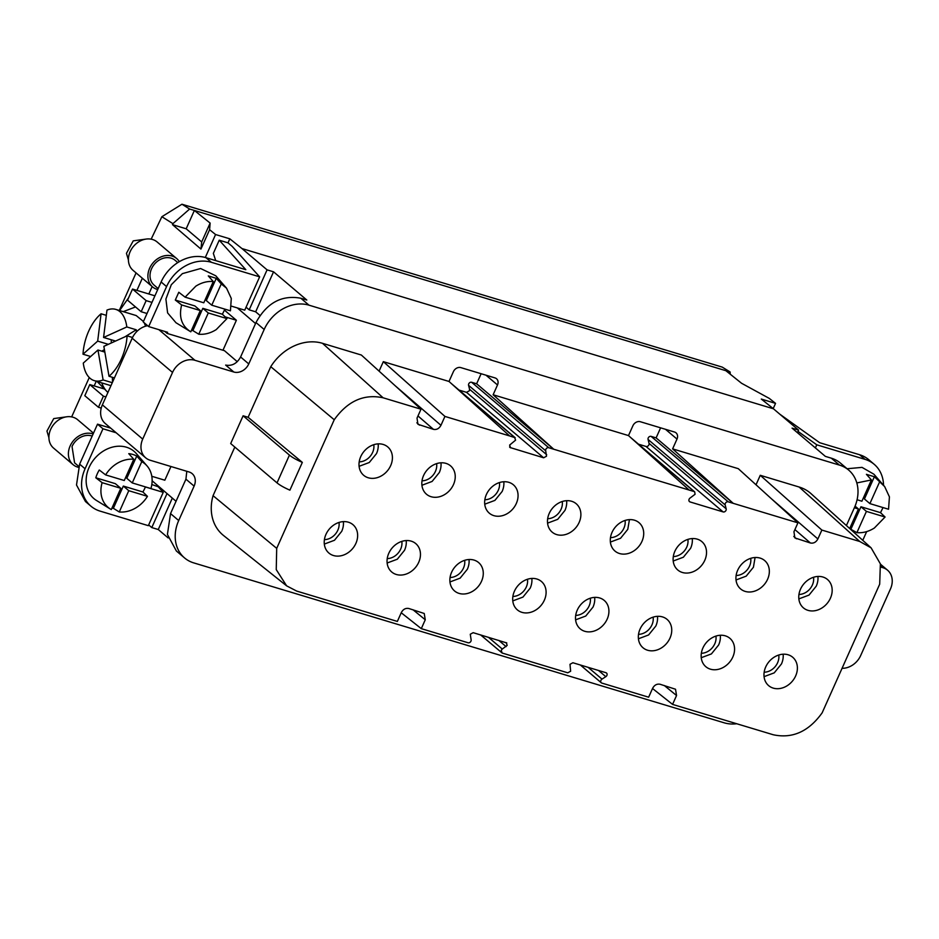 <?xml version="1.0" encoding="UTF-8"?>
<svg xmlns="http://www.w3.org/2000/svg" width="939" height="939" viewBox="0 0 939 939"><rect width="100%" height="100%" fill="white"/><g stroke="black" fill="none" stroke-linecap="round" stroke-linejoin="round"><path stroke-width="1.41" d="M152.141 480.791L176.039 501.285M164.83 331.455L167.13 333.415L224.468 350.693L237.262 361.679M255.537 323.556L237.321 307.933M730.249 374.203L730.108 371.973L194.373 210.465L210.136 223.083L209.597 229.703L215.571 234.539L205.301 257.486M209.597 229.703L200.946 249.07L201.697 241.957L210.136 223.083M730.108 371.973L722.208 367.102L181.955 204.233L189.631 209.033L194.373 210.465L186.18 228.787L172.494 224.656L200.946 249.07M172.494 224.656L172.94 223.646L161.872 216.721L151.156 239.175M136.073 272.897L119.276 310.445M89.264 377.537L71.657 416.904M185.934 479.172L194.115 486.109L178.703 520.546A37.208 30.4 130.3 0 0 184.549 557.93L176.368 550.993L167.412 534.455L170.534 513.598L185.934 479.172L186.791 471.296M194.115 486.109A12.407 10.129 130.3 0 0 192.166 473.643A12.407 10.129 130.3 0 0 189.115 471.988L150.217 460.263A18.604 15.2 -49.7 0 1 145.639 457.786A18.604 15.2 -49.7 0 1 142.716 439.1L172.53 372.443A18.604 15.2 -49.7 0 1 194.936 360.294L233.834 372.02L225.653 365.083C232.003 366.245 236.98 363.546 240.595 356.973L255.995 322.535C266.829 302.839 281.77 294.729 300.82 298.238L309.001 305.175A37.208 30.4 130.3 0 0 264.176 329.483L255.995 322.535M246.065 307.206L249.187 309.847L267.075 269.857L273.554 271.817L306.807 300.034L300.82 298.238M215.571 234.539L229.82 238.823L228.013 242.849L232.191 246.382L259.645 276.841L211.392 262.298A37.208 30.4 -49.7 0 0 166.567 286.595L148.679 326.584L167.623 332.3L167.13 333.415M215.724 260.619L213.341 253.377L219.233 240.196L228.013 242.849M186.18 228.787L201.697 241.957M142.341 278.226L136.906 290.386M96.271 381.234L94.17 385.917M148.667 524.924L151.789 527.577L158.268 529.526L168.151 537.918M158.268 529.526L172.33 498.104M736.728 723.746A37.208 30.4 130.3 0 1 724.204 722.819L193.716 562.884A37.208 30.4 130.3 0 1 184.549 557.93M151.801 476.284L164.83 480.216L170.957 466.519M222.966 350.247L236.382 320.258L224.491 310.163M233.834 372.02A12.407 10.129 130.3 0 0 248.765 363.921L264.176 329.483M267.075 269.857L241.957 248.553L773.454 408.794L798.561 430.097L792.082 428.149L825.334 456.366L831.308 458.173A37.208 30.4 -49.7 0 1 840.487 463.127L848.656 470.063A37.208 30.4 -49.7 0 1 854.502 507.459L846.403 525.558M309.001 305.175L839.489 465.11A37.208 30.4 -49.7 0 1 848.656 470.063M273.554 271.817L255.666 311.807L259.986 315.469M229.82 238.823L241.957 248.553M151.789 527.577L167.013 493.55M152.153 286.559L148.832 293.989M145.381 486.954L163.245 492.341L148.339 525.664L100.086 511.121A37.208 30.4 -49.7 0 1 90.919 506.168A37.208 30.4 -49.7 0 1 85.073 468.772L102.961 428.783L116.143 432.762M110.426 509.055A28.51 23.299 -49.7 0 1 102.128 482.669L120.802 488.292L111.295 509.56A28.51 23.299 -49.7 0 1 110.426 509.055L96.471 500.464A31.01 25.341 -49.7 0 1 102.879 451.366A31.01 25.341 -49.7 0 1 136.296 453.549L147.036 465.908A28.51 23.299 -49.7 0 1 150.921 488.55L132.258 482.928L126.8 478.303L136.754 456.061L141.766 461.671A28.51 23.299 -49.7 0 1 147.036 465.908M101.236 408.113L98.442 407.268L84.815 395.706L89.78 384.591L103.9 388.852M154.923 295.82L132.516 289.059L127.54 300.175L141.167 311.736L146.144 300.633L151.977 302.393M236.382 320.258L225.125 316.866M231.417 306.149L244.739 310.163L259.645 276.841M190.793 331.819L200.3 310.563L181.638 304.94C178.645 317.112 181.697 326.079 190.793 331.819L175.98 322.734L167.612 312.91L165.898 299.06L171.285 284.74L182.377 273.636L200.629 268.519L215.794 275.808L226.545 288.179L231.287 298.449L230.431 310.821L211.756 305.198L206.31 300.574L216.263 278.32L221.264 283.942L226.545 288.179M249.187 309.847L255.666 311.807M797.411 432.668L798.561 430.097M773.454 408.794L761.306 399.063L775.544 403.359L773.208 408.594M151.825 484.536L158.222 486.766L163.245 492.341M128.608 297.78L119.617 310.551M110.696 428.137L97.515 424.158L79.627 464.148L76.505 485.005L85.461 501.532L90.919 506.168M102.961 428.783L97.515 424.158M102.128 482.669L95.801 477.775A29.602 24.179 -49.7 0 1 99.276 470.005L105.614 474.899A28.51 23.299 -49.7 0 1 116.307 463.901A28.51 23.299 -49.7 0 1 133.784 459.265L128.772 453.654A29.602 24.179 -49.7 0 1 136.754 456.061M145.404 486.895A29.602 24.179 -49.7 0 1 142.881 491.966L147.446 496.332A28.51 23.299 -49.7 0 1 136.742 507.318A28.51 23.299 -49.7 0 1 119.265 511.966L113.373 508.316A29.602 24.179 -49.7 0 1 111.929 508.128M132.516 289.059L146.144 300.633M147.012 313.497L141.167 311.736M219.233 240.196L245.83 269.693L205.934 257.662A37.208 30.4 130.3 0 0 161.121 281.97L143.233 321.96L148.679 326.584M779.757 414.146L819.688 442.715L859.584 454.734L865.03 459.359L816.777 444.816L797.986 431.377M883.54 485.299A37.208 30.4 130.3 0 0 874.197 464.312A37.208 30.4 130.3 0 0 865.03 459.359M874.197 464.312L868.751 459.687A37.208 30.4 130.3 0 0 859.584 454.734M815.381 447.926L816.777 444.816M866.662 531.603L862.765 540.324M847.095 468.749L862.025 467.376L873.927 474.23L884.667 486.602L889.421 496.872L888.552 509.243L869.89 503.609L864.432 498.985L874.385 476.742L884.667 486.602M880.442 564.163L887.566 570.208A18.604 15.2 130.3 0 1 890.489 588.906L860.676 655.551A18.604 15.2 130.3 0 1 842.06 668.298M145.639 457.786L105.297 423.548A18.604 15.2 -49.7 0 1 102.374 404.862L132.188 338.204A18.604 15.2 -49.7 0 1 147.634 325.704M628.496 435.579L689.109 490.041L553.74 449.229L493.128 394.756L628.496 435.579L632.886 425.778A6.197 5.071 -49.7 0 1 640.351 421.728L674.495 432.022A6.197 5.071 130.3 0 1 676.021 432.844A6.197 5.071 130.3 0 1 676.996 439.076L672.617 448.877L738.289 468.678L797.927 522.847L733.23 503.339L672.617 448.877M821.86 530.066L859.748 541.486L799.136 487.024L760.261 475.298L821.86 530.066L817.881 538.951C816.073 542.237 813.585 543.587 810.416 543L794.864 537.918L793.948 531.732L797.927 522.847M760.261 475.298L756.024 484.782M859.748 541.486L871.11 547.848L880.371 563.858L879.69 584.187L822.153 712.818C808.737 731.54 792.457 738.852 773.29 734.768L672.57 704.403L652.523 688.51M598.483 670.458L605.808 676.679L602.005 679.12A2.394 1.96 130.3 0 0 601.899 683.099L648.638 697.196L652.617 688.31C654.424 685.024 656.913 683.674 660.094 684.261L675.517 689.238L676.549 695.517L672.57 704.403M480.627 634.928L502.177 653.039L560.888 670.739L567.755 672.805L570.642 671.232L569.996 664.307L572.884 662.746L605.925 672.7A2.394 1.96 130.3 0 1 605.808 676.679M401.235 612.756L421.294 628.649L468.033 642.746A2.394 1.96 130.3 0 0 471.096 639.647L470.275 634.248L473.162 632.675L506.79 642.957M234.809 447.058L213.059 495.675L276.7 548.364L276.242 569.597L286.618 585.842L296.642 591.065L397.361 621.43L401.329 612.545C403.136 609.258 405.625 607.909 408.805 608.495L424.228 613.484L425.261 619.763L421.294 628.649M248.119 417.292L302.335 462.387L289.905 490.158A16.127 3.122 24.1 0 1 277.017 482.881L230.689 443.56L243.107 415.789L248.119 417.292L270.761 366.691L334.237 419.745L276.7 548.364M243.107 415.789L289.435 455.11A16.127 3.122 24.1 0 0 302.335 462.387M361.362 355.036L421.001 409.204L383.1 397.784L322.488 343.31L361.362 355.036M451.248 383.476L515.206 437.75L509.619 435.931L449.006 381.457L383.335 361.656L444.933 416.423L440.954 425.308C439.147 428.595 436.658 429.945 433.478 429.358L417.925 424.275L417.022 418.09L421.001 409.204M383.335 361.656L379.086 371.14M509.619 435.931L444.933 416.423M485.991 375.189L497.506 384.967A6.197 5.071 130.3 0 0 496.531 378.734A6.197 5.071 130.3 0 0 495.006 377.912L460.861 367.618A6.197 5.071 -49.7 0 0 453.396 371.668L449.006 381.457M334.237 419.745C347.653 401.023 363.933 393.699 383.1 397.784M506.203 642.64L507.166 645.375L502.283 649.06L488.409 637.276M502.177 653.039L501.215 650.304L502.283 649.06M638.532 444.206L645.997 446.448A2.394 1.96 130.3 0 0 649.049 443.361L648.074 439.475A2.394 1.96 130.3 0 1 651.126 436.389L656.115 437.891L733.23 503.339L728.241 501.837A2.394 1.96 130.3 0 0 725.19 504.936L726.164 508.809A2.394 1.96 130.3 0 1 723.112 511.908L690.071 501.942A2.394 1.96 130.3 0 1 690.188 497.963L695.071 494.278L694.696 491.872L630.738 437.586M634.4 440.872L694.097 491.543L689.109 490.041M546.674 454.699L469.559 389.251L468.584 385.366A2.394 1.96 130.3 0 1 471.636 382.279L476.625 383.781L553.74 449.229L548.752 447.727A2.394 1.96 130.3 0 0 545.7 450.814L546.51 456.225L543.622 457.786L466.507 392.338L459.042 390.084M509.994 447.504L543.622 457.786M509.584 446.976L510.581 447.833L509.619 445.098L515.581 440.168L514.607 437.433L454.91 386.762M737.678 570.243A18.604 15.2 130.3 0 0 740.601 588.929A18.604 15.2 130.3 0 0 767.597 579.257A18.604 15.2 130.3 0 0 764.675 560.571A18.604 15.2 130.3 0 0 737.678 570.243M486.402 494.477A18.604 15.2 130.3 0 0 489.313 513.175A18.604 15.2 130.3 0 0 516.309 503.504A18.604 15.2 130.3 0 0 513.398 484.806A18.604 15.2 130.3 0 0 486.402 494.477M674.859 551.299A18.604 15.2 130.3 0 0 677.782 569.996A18.604 15.2 130.3 0 0 704.778 560.325A18.604 15.2 130.3 0 0 701.856 541.627A18.604 15.2 130.3 0 0 674.859 551.299M795.638 675.963A18.604 15.2 130.3 0 0 792.716 657.265A18.604 15.2 130.3 0 0 765.719 666.936A18.604 15.2 130.3 0 0 768.642 685.634A18.604 15.2 130.3 0 0 795.638 675.963M481.531 581.253A18.604 15.2 130.3 0 0 478.608 562.567A18.604 15.2 130.3 0 0 451.612 572.238A18.604 15.2 130.3 0 0 454.535 590.936A18.604 15.2 130.3 0 0 481.531 581.253M549.221 513.422A18.604 15.2 130.3 0 0 552.144 532.12A18.604 15.2 130.3 0 0 579.14 522.436A18.604 15.2 130.3 0 0 576.217 503.75A18.604 15.2 130.3 0 0 549.221 513.422M355.893 543.376A18.604 15.2 130.3 0 0 352.97 524.678A18.604 15.2 130.3 0 0 325.974 534.361A18.604 15.2 130.3 0 0 328.896 553.048A18.604 15.2 130.3 0 0 355.893 543.376M418.712 562.32A18.604 15.2 130.3 0 0 415.789 543.622A18.604 15.2 130.3 0 0 388.793 553.294A18.604 15.2 130.3 0 0 391.716 571.992A18.604 15.2 130.3 0 0 418.712 562.32M670 638.074A18.604 15.2 130.3 0 0 667.077 619.388A18.604 15.2 130.3 0 0 640.081 629.06A18.604 15.2 130.3 0 0 643.004 647.757A18.604 15.2 130.3 0 0 670 638.074M607.169 619.141A18.604 15.2 130.3 0 0 604.258 600.444A18.604 15.2 130.3 0 0 577.262 610.115A18.604 15.2 130.3 0 0 580.173 628.813A18.604 15.2 130.3 0 0 607.169 619.141M612.04 532.354A18.604 15.2 130.3 0 0 614.963 551.052A18.604 15.2 130.3 0 0 641.959 541.38A18.604 15.2 130.3 0 0 639.036 522.683A18.604 15.2 130.3 0 0 612.04 532.354M390.671 465.615A18.604 15.2 130.3 0 0 387.748 446.929A18.604 15.2 130.3 0 0 360.752 456.6A18.604 15.2 130.3 0 0 363.675 475.298A18.604 15.2 130.3 0 0 390.671 465.615M702.9 648.004A18.604 15.2 130.3 0 0 705.823 666.69A18.604 15.2 130.3 0 0 732.819 657.018A18.604 15.2 130.3 0 0 729.896 638.32A18.604 15.2 130.3 0 0 702.9 648.004M800.509 589.176A18.604 15.2 130.3 0 0 803.42 607.873A18.604 15.2 130.3 0 0 830.416 598.202A18.604 15.2 130.3 0 0 827.505 579.504A18.604 15.2 130.3 0 0 800.509 589.176M423.571 475.545A18.604 15.2 130.3 0 0 426.494 494.231A18.604 15.2 130.3 0 0 453.49 484.559A18.604 15.2 130.3 0 0 450.567 465.861A18.604 15.2 130.3 0 0 423.571 475.545M514.431 591.183A18.604 15.2 130.3 0 0 517.354 609.869A18.604 15.2 130.3 0 0 544.35 600.197A18.604 15.2 130.3 0 0 541.439 581.499A18.604 15.2 130.3 0 0 514.431 591.183M660.61 427.832L656.115 437.891M469.559 389.251L469.394 390.765L466.507 392.338M481.12 373.722L476.625 383.781M736.023 579.962L746.2 576.147L753.43 567.226L755.073 557.508M484.747 504.196L494.912 500.393L502.142 491.473A18.604 15.2 130.3 0 0 503.797 481.754M673.204 561.017L683.381 557.214L690.611 548.294A18.604 15.2 130.3 0 0 692.266 538.575M764.064 676.655L774.241 672.852L781.471 663.932A18.604 15.2 130.3 0 0 783.126 654.213M449.957 581.957L460.133 578.142L467.364 569.234A18.604 15.2 130.3 0 0 469.019 559.503M547.566 523.14L557.731 519.326L564.961 510.405A18.604 15.2 130.3 0 0 566.616 500.687M324.319 544.08L334.484 540.265L341.714 531.345A18.604 15.2 130.3 0 0 343.369 521.626M387.138 563.013L397.314 559.21L404.533 550.289A18.604 15.2 130.3 0 0 406.188 540.571M638.426 638.778L648.591 634.964L655.821 626.043A18.604 15.2 130.3 0 0 657.476 616.324M575.607 619.834L585.772 616.031L593.002 607.11A18.604 15.2 130.3 0 0 594.657 597.392M610.385 542.073L620.562 538.27L627.78 529.35L629.435 519.631M359.097 466.319L369.273 462.504L376.504 453.596A18.604 15.2 130.3 0 0 378.159 443.865M701.245 657.711L711.422 653.908L718.64 644.987A18.604 15.2 130.3 0 0 720.295 635.269M798.854 598.894L809.019 595.091L816.249 586.171A18.604 15.2 130.3 0 0 817.904 576.452M421.916 485.263L432.093 481.449L439.323 472.528A18.604 15.2 130.3 0 0 440.978 462.81M512.776 600.901L522.953 597.087L530.183 588.166A18.604 15.2 130.3 0 0 531.838 578.447M736.129 575.513A13.792 11.268 130.3 0 0 749.557 566.064A13.792 11.268 130.3 0 0 750.707 558.329M484.841 499.759A13.792 11.268 130.3 0 0 498.269 490.299A13.792 11.268 130.3 0 0 499.431 482.576M673.31 556.569A13.792 11.268 130.3 0 0 686.738 547.12A13.792 11.268 130.3 0 0 687.888 539.385M764.17 672.207A13.792 11.268 130.3 0 0 777.598 662.758A13.792 11.268 130.3 0 0 778.748 655.023M450.063 577.508A13.792 11.268 130.3 0 0 463.49 568.06A13.792 11.268 130.3 0 0 464.641 560.325M547.66 518.692A13.792 11.268 130.3 0 0 561.088 509.243A13.792 11.268 130.3 0 0 562.25 501.508M324.413 539.632A13.792 11.268 130.3 0 0 337.84 530.183A13.792 11.268 130.3 0 0 339.002 522.448M387.232 558.576A13.792 11.268 130.3 0 0 400.66 549.115A13.792 11.268 130.3 0 0 401.822 541.392M638.52 634.33A13.792 11.268 130.3 0 0 651.948 624.881A13.792 11.268 130.3 0 0 653.11 617.146M575.701 615.397A13.792 11.268 130.3 0 0 589.129 605.937A13.792 11.268 130.3 0 0 590.291 598.213M610.479 537.636A13.792 11.268 130.3 0 0 623.907 528.188A13.792 11.268 130.3 0 0 625.069 520.452M359.203 461.871A13.792 11.268 130.3 0 0 372.63 452.422A13.792 11.268 130.3 0 0 373.781 444.687M701.339 653.274A13.792 11.268 130.3 0 0 714.767 643.825A13.792 11.268 130.3 0 0 715.929 636.09M798.948 594.457A13.792 11.268 130.3 0 0 812.376 585.009A13.792 11.268 130.3 0 0 813.538 577.274M422.022 480.815A13.792 11.268 130.3 0 0 435.45 471.366A13.792 11.268 130.3 0 0 436.6 463.631M512.882 596.453A13.792 11.268 130.3 0 0 526.309 587.004A13.792 11.268 130.3 0 0 527.46 579.269M97.069 381.48L107.962 392.49M107.926 392.467A45.894 24.919 106.8 0 1 101.741 382.889M158.163 288.566L154.09 285.104A16.245 13.275 -49.7 0 1 151.543 268.777A16.245 13.275 -49.7 0 1 175.124 260.326L177.788 262.603M78.712 466.343L74.592 462.833L72.033 446.518A16.245 13.275 -49.7 0 1 92.175 436.083M157.729 289.541A18.604 15.2 -49.7 0 1 152.564 286.9A18.604 15.2 -49.7 0 1 149.641 268.214A18.604 15.2 -49.7 0 1 176.649 258.53A18.604 15.2 -49.7 0 1 179.302 261.676M78.36 467.305A18.604 15.2 -49.7 0 1 73.066 464.641A18.604 15.2 -49.7 0 1 70.143 445.943A18.604 15.2 -49.7 0 1 93.125 433.971M152.564 286.9L133.08 270.362A18.604 15.2 -49.7 0 1 130.157 251.664A18.604 15.2 -49.7 0 1 157.153 241.992L176.649 258.53M73.066 464.641L53.57 448.091A18.604 15.2 -49.7 0 1 50.659 429.405A18.604 15.2 -49.7 0 1 77.655 419.721L93.489 433.161M115.462 341.033L103.572 337.453L106.976 310.105A37.208 20.2 106.8 0 1 115.79 309.401L136.19 315.551L143.444 321.49M144.183 322.77L145.639 326.173M136.46 331.878A37.208 20.2 -73.2 0 0 136.249 329.789L125.051 336.749M111.318 342.899L111.225 339.754M104.346 349.637L101.846 351.186M112.527 382.185L112.375 377.29M114.441 377.912L109.006 376.269L103.853 346.35L127.082 335.845A37.208 20.2 106.8 0 1 109.006 376.269M97.949 350.012L83.278 363.1A37.208 20.2 106.8 0 0 94.299 380.647A37.208 20.2 106.8 0 0 103.114 379.931L97.949 350.012L104.745 352.066M106.283 315.34L101.083 313.779L97.679 341.115L108.231 344.296M103.572 337.453L126.812 326.948A37.208 20.2 106.8 0 0 115.79 309.401M90.578 356.48L83.008 354.203L97.679 341.115M83.008 354.203A37.208 20.2 106.8 0 1 101.083 313.779M66.61 416.81L53.746 418.594L46.95 431.071L48.91 437.668M146.108 239.081L133.244 240.853L126.448 253.33L128.408 259.939M136.249 329.789L126.812 326.948M112.293 382.701L103.114 379.931M132.528 337.488L127.082 335.845M857.072 499.748L861.908 501.215L871.415 479.946L866.415 474.336L874.385 476.742M849.689 528.528L858.434 508.985L854.361 507.753M858.434 508.985L855.065 506.121M851.004 529.009L860.957 506.767L866.415 511.391L856.896 532.648L850.1 528.892M860.957 506.767L880.512 512.659L885.078 517.013L874.373 528.011C868.681 531.603 862.859 533.152 856.896 532.648M885.078 517.013L866.415 511.391M879.397 482.353L869.89 503.609M883.036 507.576L880.512 512.659M856.814 482.939L871.415 479.946M200.3 310.563L194.854 305.938L175.3 300.046L178.786 292.264L185.112 297.158L203.786 302.792L213.294 281.536L208.282 275.913L216.263 278.32M181.638 304.94L175.3 300.046M202.824 308.344L208.282 312.969L198.775 334.225L192.882 330.587L202.824 308.344L222.379 314.236L226.945 318.603L216.252 329.589C210.547 333.181 204.725 334.73 198.775 334.225M226.945 318.603L208.282 312.969M221.264 283.942L211.756 305.198M192.882 330.587L191.439 330.387M224.914 309.166L222.379 314.236M185.112 297.158L195.817 286.172C201.509 282.58 207.343 281.031 213.294 281.536M497.506 384.967L493.128 394.756M270.761 366.691A45.858 37.466 -49.7 0 1 322.488 343.31M286.618 585.842L223.482 535.465A45.858 37.466 -49.7 0 1 213.059 495.675M799.136 487.024A45.858 37.466 -49.7 0 1 811.132 493.738L871.11 547.848M775.544 403.359L769.334 398.429L741.575 383.276L725.859 370.694M887.566 570.208A18.604 15.2 130.3 0 0 882.989 567.731L880.982 567.133M105.614 474.899L124.277 480.522L133.784 459.265M120.802 488.292L115.344 483.667L95.801 477.775M113.373 508.316L123.326 486.073L128.772 490.698L119.265 511.966M147.446 496.332L128.772 490.698M123.326 486.073L142.881 491.966M141.766 461.671L132.258 482.928M123.22 311.642L135.533 306.947M105.931 396.927L103.407 396.164L89.78 384.591M103.407 396.164L98.442 407.268M161.872 216.721L181.955 204.233M189.631 209.033L172.94 223.646M170.534 513.598L178.703 520.546M248.765 363.921L240.595 356.973M839.489 465.11L831.308 458.173M79.627 464.148L85.073 468.772M161.121 281.97L166.567 286.595M142.716 439.1L102.374 404.862M172.53 372.443L132.188 338.204M665.481 429.299L676.996 439.076M810.416 543L794.91 529.596M796.448 538.798L793.784 536.439M817.881 538.951L771.835 499.137M425.261 619.763L413.019 609.763M277.017 482.881L289.435 455.11M433.478 429.358L417.972 415.954M419.522 425.156L416.857 422.796M440.954 425.308L394.896 385.506M645.997 446.448L723.112 511.908M649.049 443.361L726.164 508.809M689.073 501.097L690.071 501.942M545.7 450.814L468.584 385.366M471.636 382.279L548.752 447.727M725.19 504.936L648.074 439.475M651.126 436.389L728.241 501.837M588.119 667.336L602.005 679.12M498.762 640.398L506.098 646.619M676.549 695.517L664.307 685.529M194.936 360.294L158.844 329.648M880.782 565.865L882.989 567.731M205.934 257.662L211.392 262.298M110.966 385.671L94.299 380.647M580.349 664.988L601.3 682.782"/></g></svg>

